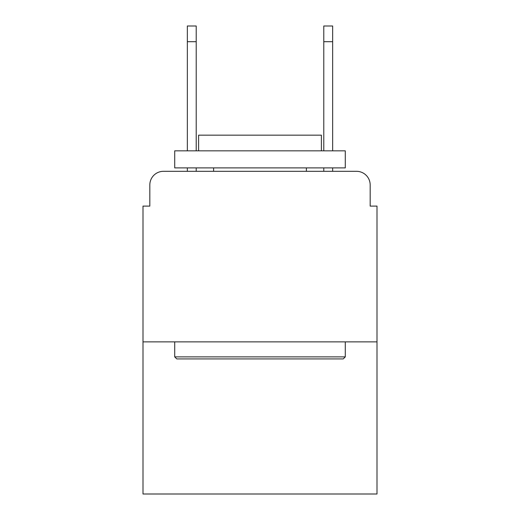 <?xml version="1.0" encoding="UTF-8"?>
<svg xmlns="http://www.w3.org/2000/svg" width="520" height="520" viewBox="0 0 520 520"><rect width="100%" height="100%" fill="white"/><g stroke="black" fill="none" stroke-linecap="round" stroke-linejoin="round"><path stroke-width="0.78" d="M149.825 184.958L149.825 206.102L149.825 184.958A13.643 13.643 0 0 1 163.469 171.314L187.343 171.314L187.343 167.901M377 341.868L143 341.868L143 494L377 494L377 206.102L370.175 206.102L370.175 184.958A13.643 13.643 0 0 0 356.531 171.314L163.469 171.314M143 341.868L143 206.102L149.825 206.102M196.216 167.901L196.216 171.314L206.785 171.314M313.216 171.314L323.784 171.314L323.784 167.901M332.657 167.901L332.657 171.314L356.531 171.314M370.175 206.102L370.175 184.958M343.232 358.924L176.768 358.924L174.72 356.876L345.28 356.876L343.232 358.924M174.72 150.845L345.28 150.845L345.28 167.901L174.72 167.901L174.72 150.845M321.399 150.845L321.399 135.155L198.601 135.155L198.601 150.845M174.72 341.868L174.72 356.876M345.28 341.868L345.28 356.876M213.609 167.901L213.609 171.314M306.391 167.901L306.391 171.314M187.343 150.845L187.343 26L196.216 26L196.216 150.845M323.784 150.845L323.784 26L332.657 26L332.657 150.845M187.343 41.691L196.216 41.691M332.657 41.691L323.784 41.691"/></g></svg>
